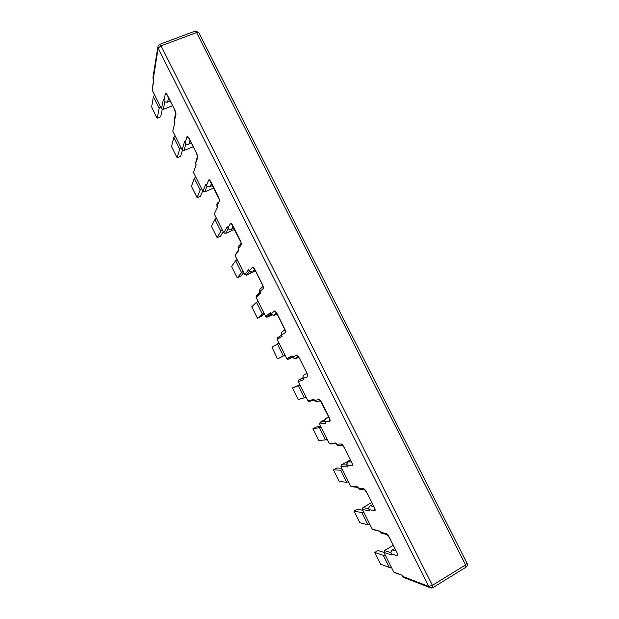 <?xml version="1.0" encoding="UTF-8"?>
<svg xmlns="http://www.w3.org/2000/svg" width="619" height="619" viewBox="0 0 619 619"><rect width="100%" height="100%" fill="white"/><g stroke="black" fill="none" stroke-linecap="round" stroke-linejoin="round"><path stroke-width="0.93" d="M260.05 292.315L256.668 295.642L256.096 297.391L265.659 316.471L267.431 317.098L271.052 314.197M281.552 335.181L277.73 337.649L277.165 339.421L286.775 358.587L288.539 359.206L292.648 357.148L292.029 355.917L286.775 358.587M303.001 377.745L298.892 379.849L298.335 381.644L307.983 400.903L308.695 401.553L309.748 401.499M324.967 419.674L320.139 422.243L319.597 424.061L329.293 443.405L331.049 443.993M350.377 459.925L341.495 464.823L340.953 466.672L350.694 486.101L352.265 486.758M371.771 502.551L362.943 507.603L362.409 509.476L372.197 528.997L373.497 529.709M393.266 545.37L384.484 550.577L383.966 552.473L393.792 572.08L394.876 572.807M153.566 80.037L152.158 90.034L161.513 108.696L163.292 109.393L164.855 101.779M174.349 121.456L174.906 122.438L172.763 131.135L182.156 149.875L183.936 150.556L185.924 143.925M195.581 163.78L196.161 164.801L193.453 172.422L202.893 191.248L204.665 191.913L207.071 186.242M216.905 206.305L217.509 207.365L214.244 213.888L223.722 232.798L225.494 233.456L228.303 228.728M238.648 249.643L235.119 255.546L244.644 274.542L246.416 275.184L249.627 271.385M383.942 552.419L378.062 550.508L374.781 552.45L383.254 555.289L385.273 555.081M362.788 510.226L357.349 509.166L354.053 511.054L361.883 512.648L363.825 512.3M341.727 468.219L336.728 468.01L333.409 469.836L340.605 470.2L342.477 469.713M320.766 426.398L316.193 427.025L312.858 428.805L321.23 427.319M299.898 384.77L292.4 387.951L300.076 385.111M277.358 344.002L272.027 347.267L276.964 357.797L277.807 358.811L283.309 355.879L277.358 344.002L279.014 343.104M271.834 314.963L267.431 317.098M256.467 302.304L251.747 306.769L257.496 318.259L262.394 314.135L256.467 302.304L258.046 301.275M255.515 270.944L246.416 275.184M235.669 260.8L231.552 266.441L237.278 277.885L241.565 272.577L235.669 260.8L237.178 259.64M234.64 229.363L225.494 233.456M214.955 219.482L211.443 226.291L217.145 237.681L220.828 231.204L214.955 219.482L216.395 218.19M213.864 187.967L204.665 191.913M194.343 178.349L191.426 186.311L197.105 197.654L200.192 190.018L194.343 178.349L195.712 176.918M193.174 146.749L183.936 150.556M173.815 137.395L171.494 146.51L177.142 157.799L179.642 149.009L173.815 137.395L175.115 135.84M153.574 80.044L153.009 77.135M404.965 577.984L403.41 577.388L402.033 575.206L393.792 572.08M160.429 106.538L159.184 108.186L157.272 118.121L156.615 117.471L151.64 106.878L153.388 96.626L159.184 108.186M154.618 94.939L153.388 96.626M157.272 118.121L160.739 116.743L162.224 109.362M391.386 567.267L389.343 567.437L383.254 555.289M374.781 552.45L380.685 564.249L389.343 567.437M180.957 147.492L179.642 149.009M182.404 150.224L180.593 156.375L177.142 157.799M201.577 188.625L200.192 190.018M202.723 190.907L200.533 196.177L197.105 197.654M222.291 229.943L220.828 231.204M223.157 231.676L220.565 236.149L217.145 237.681M243.097 271.447L241.565 272.577M243.685 272.631L240.675 276.298L237.278 277.885M263.996 313.137L262.394 314.135M264.305 313.763L260.878 316.626L257.496 318.259M284.988 355.02L283.309 355.879M285.019 355.074L277.807 358.811M306.072 397.081L304.324 397.808L298.35 385.877M292.4 387.951L298.203 399.534L304.324 397.808M327.258 439.343L325.439 439.931L319.427 427.946M312.858 428.805L318.692 440.442L325.439 439.931M348.536 481.791L346.64 482.24L340.605 470.2M333.409 469.836L339.266 481.528L346.64 482.24M369.907 524.432L367.941 524.742L361.883 512.648M354.053 511.054L359.933 522.8L367.941 524.742M172.585 105.725L163.292 109.393M163.64 100.116L163.362 99.411L161.513 108.696M184.826 142.347L184.555 141.674L182.156 149.875M206.104 184.772L205.856 184.129L202.893 191.248M227.483 227.39L227.25 226.778L223.722 232.798M238.338 249.024L238.702 249.751M248.962 270.201L248.745 269.621L244.644 274.542M259.864 291.936L260.235 292.671M270.542 313.222L270.333 312.672L265.659 316.471M325.052 421.887L325.424 422.638M346.98 465.604L347.36 466.362M369.017 509.53L369.396 510.288M391.154 553.665L391.533 554.423M394.148 572.529L402.033 575.206M379.981 531.365L372.197 528.997M357.944 487.393L357.72 486.874L350.694 486.101M335.877 443.467L335.722 443.018L329.293 443.405M313.995 399.851L313.825 399.363L307.983 400.903M292.214 356.436L292.029 355.917M397.197 553.332L397.359 555.746L391.293 553.796C390.682 552.194 391.092 550.91 392.539 549.958L392.129 550.121M383.215 533.686L381.281 533.176L379.826 530.932M374.572 508.331L374.735 510.675L369.133 509.63C368.529 508.029 368.939 506.76 370.386 505.816L370.038 505.978M361.682 489.497L359.329 489.211L357.72 486.874M352.056 463.546L352.226 465.828L347.081 465.666C346.478 464.08 346.895 462.819 348.342 461.882L350.702 460.575L348.342 461.882L351.383 461.929M339.514 445.371L337.525 445.463L335.722 443.018M329.648 418.978L329.826 421.191L325.13 421.91C324.534 420.332 324.952 419.078 326.391 418.15L326.174 418.282M317.299 401.592L318.189 401.801L315.883 401.917L313.825 399.363M307.341 374.634L307.527 376.762L303.287 378.356C302.683 376.785 303.109 375.54 304.556 374.619L304.494 374.657M295.425 358.146L296.385 358.355L294.42 358.571L292.114 356.227M285.135 330.507L285.336 332.55L281.537 335.003C280.941 333.44 281.366 332.202 282.813 331.297L284.957 329.873M274.55 315.164L273.343 315.396L270.952 313.895L270.333 312.672M263.036 286.589L263.245 288.539L259.895 291.858C259.299 290.296 259.725 289.073 261.172 288.168L262.982 286.357M252.807 272.167L249.356 270.843L248.745 269.621M241.039 242.888L241.263 244.745L238.346 248.908C237.758 247.352 238.191 246.138 239.63 245.248L240.977 243.313M231.22 229.363L231.576 229.2C229.989 229.796 228.751 229.386 227.854 227.993L227.25 226.778M219.149 199.403L219.389 201.152L216.905 206.15L217.749 202.784M209.764 186.752L210.174 186.551C208.588 187.131 207.35 186.729 206.46 185.336L205.856 184.129M197.36 156.12L197.608 157.76L195.558 163.602L197.322 156.661M188.416 144.351L188.872 144.088C187.278 144.668 186.048 144.266 185.158 142.873L184.555 141.674M174.527 109.594L175.935 114.577L174.31 121.239L174.318 118.894M167.169 102.143L167.664 101.826C166.078 102.398 164.84 101.996 163.958 100.611L163.362 99.411M241.263 244.745C241.572 243.917 241.178 242.339 240.087 240.01L233.077 226.059C231.901 223.861 231.065 222.979 230.562 223.42L227.831 228.071C228.891 230.5 232.814 228.875 231.576 229.2L234.013 228.117L231.583 229.2L233.216 226.523M191.364 143.136L188.787 144.188C189.36 144.451 186.04 144.892 185.151 142.997L185.197 143.082M170.186 100.951L167.548 101.988C168.345 102.29 164.476 102.506 163.965 100.75L164.02 100.858M263.245 288.539C263.617 287.835 263.253 286.326 262.162 283.997L255.129 269.977C253.937 267.756 253.063 266.804 252.49 267.114L249.318 270.905C250.362 272.259 251.469 272.7 252.629 272.228M260.506 293.081L256.096 297.391M285.336 332.55C285.769 331.97 285.436 330.515 284.345 328.186L277.273 314.104C276.074 311.86 275.161 310.831 274.526 311.017L270.913 313.957M282.156 336.233L277.165 339.421M307.527 376.762C308.022 376.306 307.728 374.913 306.629 372.592L299.526 358.44C298.319 356.173 297.36 355.066 296.671 355.128L292.648 357.148M303.906 379.594L298.335 381.644M329.826 421.191C330.384 420.858 330.12 419.527 329.029 417.206L321.888 402.984C320.665 400.694 319.675 399.518 318.917 399.456L314.382 400.609L313.895 399.657M325.756 423.148L319.597 424.061M352.226 465.828C352.853 465.62 352.621 464.358 351.53 462.037L344.357 447.746C343.119 445.432 342.09 444.179 341.27 443.985L336.249 444.218M347.708 466.912L340.953 466.672M374.735 510.675C375.431 510.598 375.23 509.398 374.139 507.077L366.935 492.724C365.69 490.387 364.614 489.056 363.724 488.739L358.239 488.043M369.76 510.884L362.409 509.476M397.359 555.746C398.118 555.792 397.947 554.663 396.864 552.341L389.622 537.919C388.361 535.551 387.246 534.143 386.295 533.694L380.36 532.139L381.281 533.176M391.92 555.057L383.966 552.473M153.21 79.325L158.147 48.15L428.781 586.448L402.512 576.312M153.76 80.269L152.158 90.034M175.935 114.577C176.059 113.401 175.572 111.637 174.473 109.308L167.571 95.55C166.426 93.423 165.699 92.757 165.381 93.554L163.958 100.75L163.493 99.829M174.906 122.438L172.763 131.135M197.608 157.76C197.794 156.7 197.337 154.998 196.238 152.669L189.306 138.849C188.153 136.698 187.387 135.956 187.008 136.637L185.151 142.997L184.686 142.068M196.161 164.801L193.453 172.422M219.389 201.152C219.629 200.208 219.203 198.567 218.112 196.238L211.141 182.35C209.973 180.175 209.176 179.371 208.735 179.928L206.483 185.507M217.509 207.365L214.244 213.888M238.957 250.122L235.119 255.546M432.828 587.686L432.395 585.342L161.033 45.821L196.594 32.575L465.558 564.884L432.395 585.342L428.781 586.448L429.555 587.431L431.296 588.05M159.841 44.266L195.062 31.174L196.594 32.575L198.854 32.675L466.966 563.166L465.558 564.884L465.898 567.244M161.033 45.821L159.586 44.367L158 46.077L158.147 48.15L161.033 45.821M217.346 207.172L216.704 204.316M303.163 378.24L298.892 379.849M324.898 421.5L320.139 422.243M346.764 464.977L341.495 464.823M368.762 508.671L362.943 507.603M390.875 552.605L384.484 550.577M153.164 79.224L153.628 80.145M170.14 100.858L167.664 101.826L168.546 97.686M307.016 373.659L304.556 374.619L306.916 373.412M329.161 417.686L326.391 418.15L328.774 416.889M373.698 506.388L370.386 505.816L372.739 504.47M396.121 551.057L392.539 549.958L394.876 548.573M379.873 531.172L380.321 532.077M248.846 269.969L249.333 270.944M227.359 227.134L227.862 228.125M296.385 358.355L298.729 357.209M277.095 313.934L274.681 315.102L276.817 313.438M255.508 270.921L253.086 272.051L254.974 269.869M210.127 186.598L212.642 185.522L210.174 186.551L211.559 183.379M191.333 143.082L188.872 144.088L190.002 140.428M387.61 534.986L386.295 533.694M365.117 490.062L363.724 488.739M342.725 445.347L341.27 443.985M320.441 400.841L318.917 399.456M299.526 358.44L306.629 372.592M298.257 356.544L296.671 355.128M276.175 312.456L274.526 311.017M254.185 268.569L252.49 267.114M232.295 224.89L230.562 223.42M210.506 181.413L208.735 179.928M196.269 152.916L197.376 156.034M189.344 139.113L196.238 152.669M188.834 137.983L189.306 138.849M188.803 138.145L187.008 136.637M167.633 95.86L174.473 109.308M167.2 94.854L167.571 95.55M167.207 95.071L165.381 93.554M153.025 77.081L157.853 46.99M467.028 563.29C467.662 564.868 467.337 566.145 466.068 567.143L432.975 587.593L429.555 587.431L403.41 577.388M198.769 32.505L195.372 31.066M249.519 271.246L246.114 275.277M270.426 312.997L270.905 313.941L266.812 317.222M379.965 531.365L372.599 529.477M357.906 487.385L351.174 486.635M335.962 443.645L329.865 443.993M314.143 400.145L308.695 401.553M292.454 356.9L287.673 359.306M174.767 122.299L174.047 119.784M196.014 164.646L195.318 161.969M402.064 575.422L403.371 577.357M391.68 554.709L391.193 553.734C390.759 551.9 391.069 550.693 392.137 550.113M369.528 510.559L369.04 509.592C368.034 507.247 370.379 505.491 370.046 505.971M357.774 487.122L359.329 489.211L364.545 489.629L366.819 492.678L374.719 508.377M347.483 466.61L347.004 465.643C347.011 462.958 347.367 461.759 348.056 462.029M335.784 443.289L337.525 445.456M325.54 422.87L325.06 421.91C324.108 421.098 325.71 417.957 326.012 418.39M260.328 292.857L259.872 289.499M238.787 249.921L238.214 246.826M205.972 184.508L206.444 185.437C206.514 187.085 211.334 186.868 210.135 186.598M381.304 533.191L387.053 534.576L389.49 537.849L397.367 553.448M337.548 445.471L342.462 445.223L344.257 447.73L352.188 463.53M315.93 401.932L320.387 400.826L329.757 418.908M306.552 372.615L307.442 374.51M299.449 358.471L297.615 356.01L298.443 356.598M294.512 358.594L298.373 356.699M276.329 312.479L275.509 311.875L277.211 314.166L285.227 330.329M273.428 315.396L276.5 312.92M254.316 268.561L253.504 267.942L255.074 270.062L263.121 286.373M252.405 272.283L254.788 269.528M232.396 224.836L231.591 224.202L241.124 242.625M219.227 199.101L209.779 180.663L210.568 181.313M175.649 113.47L174.349 118.84M392.353 549.981L394.837 548.504M370.294 505.831L372.723 504.439M153.156 79.209L152.885 77.77M273.327 315.396L270.905 313.941M281.699 332.287C281.103 333.703 281.034 334.624 281.49 335.041M294.42 358.571L292.594 357.178M303.767 375.207C302.892 376.491 302.714 377.551 303.225 378.371M315.883 401.917L314.382 400.609"/></g></svg>
